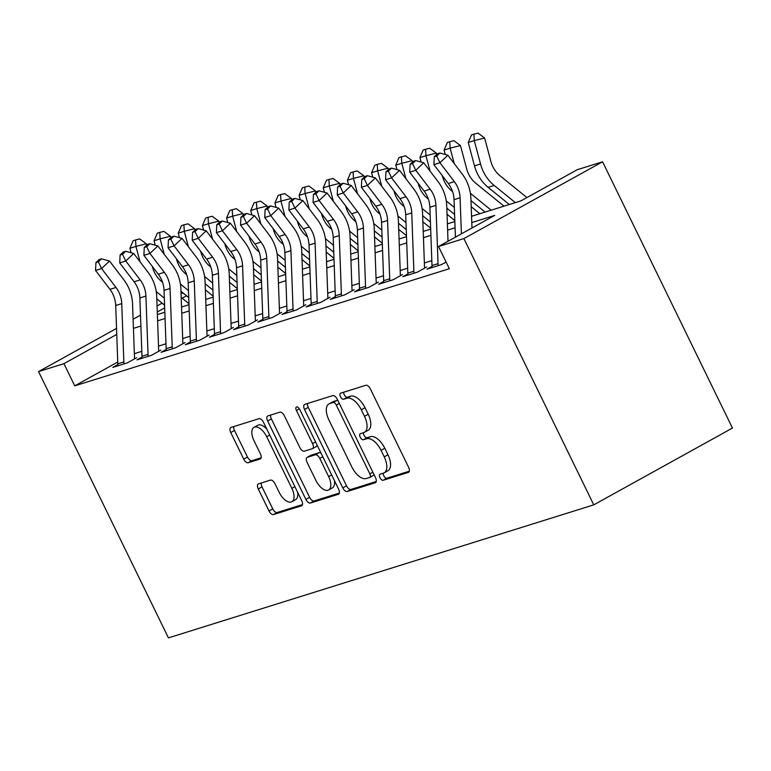 <?xml version="1.0" encoding="UTF-8"?>
<svg xmlns="http://www.w3.org/2000/svg" width="771" height="771" viewBox="0 0 771 771"><rect width="100%" height="100%" fill="white"/><g stroke="black" fill="none" stroke-linecap="round" stroke-linejoin="round"><path stroke-width="1.16" d="M379.997 477.741A3.402 1.715 -119 0 0 383.148 480.275L408.351 472.392A4.867 2.448 -119 0 0 408.582 472.295A4.867 2.448 -119 0 0 408.601 467.293L370.35 388.883A4.867 2.448 -119 0 0 365.859 385.269L340.657 393.152A3.402 1.715 -119 0 0 340.493 393.22A3.402 1.715 -119 0 0 340.483 396.718A3.402 1.715 -119 0 0 343.625 399.253L346.892 398.231A15.574 7.835 -119 0 1 361.281 409.796L364.461 416.33A15.574 7.835 -119 0 1 364.413 432.329A15.574 7.835 -119 0 1 363.671 432.647L360.414 433.668A3.402 1.715 -119 0 0 360.25 433.736A3.402 1.715 -119 0 0 360.24 437.234A3.402 1.715 -119 0 0 363.382 439.759L366.649 438.747A15.574 7.835 -119 0 1 381.038 450.312L384.228 456.846A15.574 7.835 -119 0 1 384.18 472.835A15.574 7.835 -119 0 1 383.428 473.153L380.17 474.175A3.402 1.715 -119 0 0 380.007 474.242A3.402 1.715 -119 0 0 379.997 477.741M383.187 473.23A3.402 1.715 -119 0 0 383.746 475.668A3.402 1.715 -119 0 0 386.897 478.203L409.324 471.187M343.673 392.208A3.402 1.715 -119 0 0 344.223 394.646A3.402 1.715 -119 0 0 347.374 397.181L350.641 396.159L346.892 398.231M363.43 432.724A3.402 1.715 -119 0 0 363.989 435.162A3.402 1.715 -119 0 0 367.131 437.687L370.398 436.665L366.649 438.747M258.507 483.86A4.867 2.448 -119 0 0 258.275 483.957A4.867 2.448 -119 0 0 258.266 488.959L268.992 510.951A4.867 2.448 -119 0 0 273.493 514.565L301.48 505.815A4.867 2.448 -119 0 0 301.712 505.718A4.867 2.448 -119 0 0 301.731 500.716L263.489 422.306A4.867 2.448 -119 0 0 258.989 418.692L231.001 427.442A4.867 2.448 -119 0 0 230.76 427.548A4.867 2.448 -119 0 0 230.751 432.541L243.713 459.121A4.867 2.448 -119 0 0 248.204 462.735L260.184 458.986A4.867 2.448 -119 0 0 260.415 458.89A4.867 2.448 -119 0 0 260.434 453.888L254.006 440.713A13.02 6.544 -119 0 1 254.045 427.336A13.02 6.544 -119 0 1 266.699 436.743L291.872 488.361A13.02 6.544 -119 0 1 291.833 501.728A13.02 6.544 -119 0 1 279.179 492.332L274.987 483.725A4.867 2.448 -119 0 0 270.486 480.111L258.507 483.86M117.761 362.042L74.748 385.857L63.926 363.671L38.55 371.603L168.425 637.877L593.766 504.86L732.45 428.059L602.575 161.785L577.2 169.726L520.984 200.855L471.553 216.314M74.748 385.857L449.348 268.713L438.526 246.518L463.901 238.586L593.766 504.86M342.767 487.879A4.867 2.448 -119 0 0 347.268 491.493L375.255 482.742A4.867 2.448 -119 0 0 375.487 482.646A4.867 2.448 -119 0 0 375.506 477.644L337.264 399.233A4.867 2.448 -119 0 0 332.764 395.619L304.776 404.37A4.867 2.448 -119 0 0 304.545 404.476A4.867 2.448 -119 0 0 304.526 409.468L342.767 487.879L346.516 485.807A4.867 2.448 -119 0 0 351.017 489.421L376.229 481.538M338.373 494.278L310.376 503.029A4.867 2.448 -119 0 1 305.885 499.415L267.633 421.005A4.867 2.448 -119 0 1 267.653 416.012A4.867 2.448 -119 0 1 267.884 415.906L279.863 412.167A4.867 2.448 -119 0 1 284.364 415.781L299.871 447.575A4.867 2.448 -119 0 0 304.372 451.189L312.313 448.703A4.867 2.448 -119 0 0 312.544 448.606A4.867 2.448 -119 0 0 312.563 443.604L296.411 410.5A3.402 1.715 -119 0 1 296.43 407.001A3.402 1.715 -119 0 1 299.736 409.459L338.614 489.18A4.867 2.448 -119 0 1 338.604 494.182A4.867 2.448 -119 0 1 338.373 494.278L338.806 494.038M432.049 266.352L426.98 269.156L441.475 264.617L446.101 262.063M407.878 273.907L402.809 276.712L417.313 272.182L426.681 266.988M383.707 281.463L378.638 284.268L393.143 279.738L402.51 274.543M359.546 289.019L354.477 291.833L368.972 287.294L378.339 282.109M335.375 296.575L330.306 299.389L344.81 294.85L354.178 289.665M311.205 304.14L306.135 306.945L320.64 302.405L330.007 297.22M287.043 311.696L281.974 314.501L296.469 309.971L305.846 304.776M262.872 319.252L257.803 322.056L272.308 317.527L281.675 312.342M238.702 326.808L233.632 329.622L248.137 325.083L257.504 319.898M214.54 334.373L209.471 337.178L223.966 332.638L233.343 327.453M190.37 341.929L185.3 344.733L199.805 340.204L209.172 335.009M166.199 349.485L161.129 352.289L175.634 347.76L185.001 342.575M142.037 357.04L136.968 359.855L151.463 355.315L160.84 350.13M431.818 260.637L424.368 262.969M407.657 268.192L400.197 270.525M383.486 275.758L376.036 278.09M359.315 283.314L351.865 285.646M335.154 290.869L327.694 293.202M310.983 298.425L303.533 300.757M286.822 305.991L279.362 308.313M262.651 313.546L255.191 315.879M238.48 321.102L231.03 323.435M214.319 328.658L206.859 330.99M190.148 336.223L182.688 338.546M165.977 343.779L158.527 346.112M141.816 351.335L134.356 353.667M136.669 357.686L127.302 362.871L112.797 367.41L117.867 364.606M181.06 293.616L183.064 292.98M162.132 303.167L157.062 305.981M140.495 315.156L133.104 319.242M116.537 328.417L38.55 371.603M116.749 334.412L63.926 363.671M438.526 246.518L494.741 215.388L471.785 222.568M455.073 227.792L447.614 230.124M430.902 235.348L423.443 237.68M406.731 242.913L399.282 245.245M382.57 250.469L375.111 252.801M358.399 258.025L350.94 260.357M334.228 265.581L326.779 267.913M310.067 273.146L302.608 275.478M285.896 280.702L278.437 283.034M261.726 288.258L254.276 290.59M237.564 295.813L230.105 298.146M213.394 303.379L205.934 305.702M189.223 310.935L181.773 313.267M165.061 318.49L157.602 320.823M140.891 326.046L133.431 328.379M463.901 238.586L602.575 161.785M157.371 314.568L164.83 312.236M181.542 307.012L189.001 304.68M205.712 299.456L213.162 297.124M229.874 291.891L237.333 289.568M254.045 284.335L261.504 282.003M278.215 276.779L285.665 274.447M302.377 269.224L309.836 266.891M326.547 261.668L334.007 259.335M350.718 254.102L358.168 251.77M374.879 246.547L382.339 244.214M399.05 238.991L406.51 236.658M423.221 231.435L430.671 229.103M447.382 223.869L454.842 221.537M186.515 295.785L182.168 298.194M164.676 307.88L157.284 311.976M384.18 472.835L387.929 470.763A15.574 7.835 -119 0 0 387.977 454.765L384.228 456.846M370.398 436.665A15.574 7.835 -119 0 1 384.787 448.23L387.977 454.765M364.413 432.329L368.162 430.247A15.574 7.835 -119 0 0 368.21 414.258L364.461 416.33M350.641 396.159A15.574 7.835 -119 0 1 365.03 407.724L368.21 414.258M307.542 403.503A4.867 2.448 -119 0 0 308.275 407.396L346.516 485.807M369.675 477.461A3.402 1.715 -119 0 0 369.839 477.394A3.402 1.715 -119 0 0 369.849 473.895L336.281 405.064A3.402 1.715 -119 0 0 333.13 402.529L329.689 403.609A15.574 7.835 -119 0 0 328.947 403.927A15.574 7.835 -119 0 0 328.899 419.925L351.846 466.966A15.574 7.835 -119 0 0 366.235 478.531L369.675 477.461M369.984 477.288L373.424 475.379A3.402 1.715 -119 0 0 373.588 475.312A3.402 1.715 -119 0 0 374.06 474.685M337.939 400.621A3.402 1.715 -119 0 0 336.879 400.457L333.13 402.529M328.947 403.927L332.696 401.855A15.574 7.835 -119 0 1 333.438 401.537L336.879 400.457M339.346 493.074L314.125 500.957L310.376 503.029M270.66 415.039A4.867 2.448 -119 0 0 271.382 418.932L309.624 497.343A4.867 2.448 -119 0 0 314.125 500.957M316.062 446.631A4.867 2.448 -119 0 0 316.293 446.534A4.867 2.448 -119 0 0 317.103 445.06M315.965 480.574A13.02 6.544 -119 0 0 328.619 489.98A13.02 6.544 -119 0 0 328.658 476.603L319.782 458.417A4.867 2.448 -119 0 0 315.291 454.803L307.34 457.29A4.867 2.448 -119 0 0 307.109 457.386A4.867 2.448 -119 0 0 307.099 462.388L315.965 480.574M328.619 489.98L332.368 487.898A13.02 6.544 -119 0 0 334.373 480.478M321.131 453.319A4.867 2.448 -119 0 0 319.04 452.731L315.291 454.803M310.655 455.459A4.867 2.448 -119 0 1 310.858 455.314A4.867 2.448 -119 0 1 311.089 455.218L319.04 452.731M291.833 501.728L295.582 499.656A13.02 6.544 -119 0 0 297.587 492.235M266.862 429.225A13.02 6.544 -119 0 0 257.793 425.264L254.045 427.336M233.767 426.575A4.867 2.448 -119 0 0 234.5 430.469L247.462 457.039A4.867 2.448 -119 0 0 251.953 460.653L261.157 457.772M261.282 482.993A4.867 2.448 -119 0 0 262.015 486.877L272.741 508.879A4.867 2.448 -119 0 0 277.242 512.493L302.454 504.61M526.911 197.569L499.974 175.711A24.788 21.309 -107.4 0 1 490.876 161.409L484.631 137.999L474.29 140.592L480.535 164.001A37.181 31.968 72.6 0 0 494.182 185.454L515.336 202.619M473.924 134.154L474.29 140.592L468.248 142.481L471.505 134.915L473.924 134.154L478.059 133.123L484.631 137.999M468.248 142.481L474.493 165.89A37.181 31.968 72.6 0 0 488.139 187.343L509.294 204.508M455.41 237.169L454.042 199.679A24.788 21.309 72.6 0 0 448.288 183.527L433.9 164.637L439.942 162.748L436.685 156.031L439.855 153.015L437.446 153.776L434.266 156.783L436.685 156.031M461.405 233.854L460.085 197.79A24.788 21.309 72.6 0 0 454.331 181.638L439.942 162.748L447.884 155.222L462.263 174.121A37.181 31.968 -107.4 0 1 470.898 198.349L471.977 227.994M447.884 155.222L439.855 153.015M434.266 156.783L433.9 164.637M504.012 206.165L475.803 183.267A24.788 21.309 -107.4 0 1 466.706 168.965L460.46 145.555L450.129 148.148L454.244 163.577M449.753 141.719L450.129 148.148L444.086 150.037L447.334 142.471L449.753 141.719L453.888 140.679L460.46 145.555M444.086 150.037L445.272 154.508M470.985 200.585L485.132 212.073M470.416 193.328L491.175 210.184M452.548 191.555L451.642 190.822A24.788 21.309 -107.4 0 1 442.544 176.52L442.323 175.692M436.665 154.508L436.299 153.121L425.958 155.713L430.073 171.133M425.582 149.275L425.958 155.713L419.916 157.602L423.173 150.027L425.582 149.275L429.717 148.234L436.299 153.121M419.916 157.602L421.111 162.064M446.814 208.141L454.582 214.454M446.245 200.894L454.331 207.447M479.851 213.721L471.206 206.705M428.377 199.12L427.471 198.378A24.788 21.309 -107.4 0 1 418.374 184.076L418.152 183.247M412.504 162.064L412.128 160.676L401.787 163.269L405.903 178.689M401.421 156.831L401.787 163.269L395.745 165.158L399.002 157.592L401.421 156.831L405.556 155.79L412.128 160.676M395.745 165.158L396.94 169.62M422.643 215.697L430.42 222.009M422.084 208.449L430.16 215.013M454.803 220.573L447.035 214.261M404.206 206.676L403.3 205.944A24.788 21.309 -107.4 0 1 394.203 191.642L393.981 190.803M388.333 169.63L387.958 168.232L377.626 170.825L381.741 186.254M377.25 164.387L377.626 170.825L371.583 172.714L374.831 165.148L377.25 164.387L381.385 163.356L387.958 168.232M371.583 172.714L372.769 177.176M398.482 223.262L406.25 229.565M397.913 216.005L405.989 222.568M430.642 228.129L422.865 221.817M432.174 267.527A17.348 14.919 -107.4 0 1 432.001 265.561L429.881 207.245A24.788 21.309 72.6 0 0 424.127 191.092L409.738 172.193L415.781 170.304L412.524 163.587L415.694 160.58L413.275 161.332L410.105 164.339L412.524 163.587M438.217 265.638A17.348 14.919 -107.4 0 1 438.044 263.672L435.923 205.356A24.788 21.309 72.6 0 0 430.16 189.203L415.781 170.304L423.713 162.777L438.101 181.677A37.181 31.968 -107.4 0 1 446.727 205.905L448.018 241.256M423.713 162.777L415.694 160.58M410.105 164.339L409.738 172.193M408.004 275.083A17.348 14.919 -107.4 0 1 407.83 273.127L405.71 214.801A24.788 21.309 72.6 0 0 399.956 198.648L385.567 179.749L391.61 177.86L388.353 171.143L391.523 168.136L389.104 168.888L385.934 171.904L388.353 171.143M414.046 273.194A17.348 14.919 -107.4 0 1 413.873 271.228L411.753 212.912A24.788 21.309 72.6 0 0 405.999 196.759L391.61 177.86L399.542 170.333L413.931 189.232A37.181 31.968 -107.4 0 1 422.566 213.461L424.542 267.662M399.542 170.333L391.523 168.136M385.934 171.904L385.567 179.749M383.833 282.649A17.348 14.919 -107.4 0 1 383.669 280.683L381.539 222.356A24.788 21.309 72.6 0 0 375.785 206.204L361.397 187.305L367.439 185.416L364.182 178.699L367.362 175.692L364.943 176.453L361.763 179.46L364.182 178.699M389.875 280.76A17.348 14.919 -107.4 0 1 389.712 278.794L387.582 220.467A24.788 21.309 72.6 0 0 381.828 204.315L367.439 185.416L375.381 177.899L389.76 196.788A37.181 31.968 -107.4 0 1 398.395 221.017L400.371 275.218M375.381 177.899L367.362 175.692M361.763 179.46L361.397 187.305M359.671 290.204A17.348 14.919 -107.4 0 1 359.498 288.238L357.378 229.912A24.788 21.309 72.6 0 0 351.624 213.76L337.235 194.87L343.278 192.981L340.021 186.264L343.191 183.247L340.772 184.009L337.602 187.016L340.021 186.264M365.714 288.315A17.348 14.919 -107.4 0 1 365.541 286.349L363.42 228.023A24.788 21.309 72.6 0 0 357.667 211.871L343.278 192.981L351.21 185.454L365.599 204.354A37.181 31.968 -107.4 0 1 374.234 228.582L376.2 282.774M351.21 185.454L343.191 183.247M337.602 187.016L337.235 194.87M380.045 214.232L379.139 213.5A24.788 21.309 -107.4 0 1 370.041 199.197L369.82 198.359M364.163 177.185L363.796 175.788L353.455 178.38L357.571 193.81M353.079 171.952L353.455 178.38L347.413 180.269L350.67 172.704L353.079 171.952L357.214 170.911L363.796 175.788M347.413 180.269L348.608 184.741M374.311 230.818L382.079 237.121M373.742 223.561L381.828 230.124M406.471 235.685L398.703 229.382M335.501 297.76A17.348 14.919 -107.4 0 1 335.327 295.794L333.207 237.478A24.788 21.309 72.6 0 0 327.453 221.325L313.065 202.426L319.107 200.537L315.85 193.82L319.021 190.813L316.602 191.565L313.431 194.571L315.85 193.82M341.543 295.871A17.348 14.919 -107.4 0 1 341.37 293.905L339.25 235.589A24.788 21.309 72.6 0 0 333.496 219.436L319.107 200.537L327.039 193.01L341.428 211.909A37.181 31.968 -107.4 0 1 350.063 236.138L352.039 290.33M327.039 193.01L319.021 190.813M313.431 194.571L313.065 202.426M355.874 221.788L354.968 221.055A24.788 21.309 -107.4 0 1 345.871 206.753L345.649 205.924M340.001 184.741L339.625 183.344L329.284 185.946L333.4 201.366M328.918 179.508L329.284 185.946L323.242 187.835L326.499 180.26L328.918 179.508L333.053 178.467L339.625 183.344M323.242 187.835L324.437 192.297M350.14 238.374L357.917 244.686M349.581 231.127L357.657 237.68M382.3 243.241L374.533 236.938M311.33 305.316A17.348 14.919 -107.4 0 1 311.166 303.35L309.036 245.033A24.788 21.309 72.6 0 0 303.282 228.881L288.894 209.982L294.936 208.093L291.679 201.376L294.859 198.369L292.44 199.12L289.26 202.137L291.679 201.376M317.373 303.427A17.348 14.919 -107.4 0 1 317.209 301.461L315.079 243.144A24.788 21.309 72.6 0 0 309.325 226.992L294.936 208.093L302.878 200.566L317.257 219.465A37.181 31.968 -107.4 0 1 325.892 243.694L327.868 297.895M302.878 200.566L294.859 198.369M289.26 202.137L288.894 209.982M331.703 229.344L330.798 228.611A24.788 21.309 -107.4 0 1 321.7 214.309L321.478 213.48M315.831 192.297L315.455 190.909L305.123 193.502L309.238 208.922M304.747 187.064L305.123 193.502L299.081 195.391L302.328 187.816L304.747 187.064L308.882 186.023L315.455 190.909M299.081 195.391L300.266 199.853M325.979 245.93L333.747 252.242M325.41 238.682L333.486 245.236M358.139 250.797L350.362 244.494M287.169 312.881A17.348 14.919 -107.4 0 1 286.995 310.915L284.875 252.589A24.788 21.309 72.6 0 0 279.121 236.437L264.732 217.538L270.775 215.649L267.518 208.931L270.688 205.924L268.269 206.686L265.099 209.693L267.518 208.931M293.211 310.992A17.348 14.919 -107.4 0 1 293.038 309.026L290.918 250.7A24.788 21.309 72.6 0 0 285.164 234.548L270.775 215.649L278.707 208.131L293.096 227.021A37.181 31.968 -107.4 0 1 301.731 251.25L303.697 305.451M278.707 208.131L270.688 205.924M265.099 209.693L264.732 217.538M307.542 236.909L306.636 236.167A24.788 21.309 -107.4 0 1 297.539 221.875L297.317 221.036M291.66 199.862L291.293 198.465L280.952 201.058L285.068 216.487M280.577 194.62L280.952 201.058L274.91 202.946L278.167 195.381L280.577 194.62L284.721 193.588L291.293 198.465M274.91 202.946L276.105 207.409M301.808 253.495L309.576 259.798M301.239 246.238L309.325 252.801M333.968 258.362L326.2 252.05M262.998 320.437A17.348 14.919 -107.4 0 1 262.824 318.471L260.704 260.145A24.788 21.309 72.6 0 0 254.95 243.993L240.562 225.103L246.604 223.214L243.347 216.497L246.518 213.48L244.099 214.242L240.928 217.249L243.347 216.497M269.04 318.548A17.348 14.919 -107.4 0 1 268.867 316.582L266.747 258.256A24.788 21.309 72.6 0 0 260.993 242.104L246.604 223.214L254.536 215.687L268.925 234.586A37.181 31.968 -107.4 0 1 277.56 258.815L279.536 313.007M254.536 215.687L246.518 213.48M240.928 217.249L240.562 225.103M283.371 244.465L282.465 243.732A24.788 21.309 -107.4 0 1 273.368 229.43L273.146 228.592M267.498 207.418L267.123 206.021L256.782 208.613L260.897 224.043M256.415 202.185L256.782 208.613L250.739 210.502L253.996 202.937L256.415 202.185L260.55 201.144L267.123 206.021M250.739 210.502L251.934 214.974M277.637 261.051L285.415 267.354M277.078 253.794L285.154 260.357M309.797 265.918L302.03 259.605M259.201 252.021L258.295 251.288A24.788 21.309 -107.4 0 1 249.197 236.986L248.975 236.157M243.328 214.974L242.952 213.577L232.62 216.179L236.736 231.599M232.244 209.741L232.62 216.179L226.578 218.068L229.825 210.493L232.244 209.741L236.379 208.7L242.952 213.577M226.578 218.068L227.763 222.53M253.476 268.607L261.244 274.919M252.907 261.359L260.983 267.913M285.636 273.474L277.859 267.171M235.039 259.576L234.133 258.844A24.788 21.309 -107.4 0 1 225.036 244.542L224.814 243.713M219.157 222.53L218.791 221.142L208.449 223.735L212.565 239.155M208.074 217.297L208.449 223.735L202.407 225.624L205.664 218.048L208.074 217.297L212.218 216.256L218.791 221.142M202.407 225.624L203.602 230.086M229.305 276.163L237.073 282.475M228.736 268.915L236.822 275.469M261.465 281.03L253.698 274.727M210.869 267.142L209.963 266.4A24.788 21.309 -107.4 0 1 200.865 252.098L200.643 251.269M194.996 230.095L194.62 228.698L184.279 231.29L188.394 246.72M183.912 224.853L184.279 231.29L178.236 233.179L181.493 225.614L183.912 224.853L188.047 223.821L194.62 228.698M178.236 233.179L179.431 237.641M205.134 283.728L212.912 290.031M204.575 276.471L212.651 283.034M237.295 288.595L229.527 282.282M186.698 274.698L185.792 273.965A24.788 21.309 -107.4 0 1 176.694 259.663L176.472 258.825M170.825 237.651L170.449 236.254L160.117 238.846L164.233 254.276M159.742 232.408L160.117 238.846L154.075 240.735L157.323 233.17L159.742 232.408L163.876 231.377L170.449 236.254M154.075 240.735L155.26 245.207M180.973 291.284L188.741 297.587M180.404 284.027L188.49 290.59M213.133 296.151L205.356 289.838M238.837 327.993A17.348 14.919 -107.4 0 1 238.663 326.027L236.543 267.71A24.788 21.309 72.6 0 0 230.78 251.558L216.391 232.659L222.434 230.77L219.176 224.053L222.356 221.046L219.937 221.797L216.767 224.804L219.176 224.053M244.87 326.104A17.348 14.919 -107.4 0 1 244.706 324.138L242.576 265.822A24.788 21.309 72.6 0 0 236.822 249.669L222.434 230.77L230.375 223.243L244.754 242.142A37.181 31.968 -107.4 0 1 253.389 266.371L255.365 320.563M230.375 223.243L222.356 221.046M216.767 224.804L216.391 232.659M214.666 335.549A17.348 14.919 -107.4 0 1 214.492 333.583L212.372 275.266A24.788 21.309 72.6 0 0 206.618 259.114L192.23 240.215L198.272 238.326L195.015 231.608L198.186 228.601L195.767 229.353L192.596 232.37L195.015 231.608M220.708 333.66A17.348 14.919 -107.4 0 1 220.535 331.694L218.415 273.377A24.788 21.309 72.6 0 0 212.661 257.225L198.272 238.326L206.204 230.799L220.593 249.698A37.181 31.968 -107.4 0 1 229.228 273.927L231.194 328.128M206.204 230.799L198.186 228.601M192.596 232.37L192.23 240.215M190.495 343.114A17.348 14.919 -107.4 0 1 190.321 341.148L188.201 282.822A24.788 21.309 72.6 0 0 182.448 266.67L168.059 247.77L174.101 245.882L170.844 239.164L174.015 236.157L171.596 236.919L168.425 239.926L170.844 239.164M196.538 341.225A17.348 14.919 -107.4 0 1 196.364 339.259L194.244 280.933A24.788 21.309 72.6 0 0 188.49 264.781L174.101 245.882L182.033 238.355L196.422 257.254A37.181 31.968 -107.4 0 1 205.057 281.482L207.033 335.684M182.033 238.355L174.015 236.157M168.425 239.926L168.059 247.77M166.334 350.67A17.348 14.919 -107.4 0 1 166.16 348.704L164.04 290.378A24.788 21.309 72.6 0 0 158.277 274.225L143.898 255.336L149.931 253.437L146.673 246.73L149.853 243.713L147.434 244.474L144.264 247.481L146.673 246.73M172.367 348.781A17.348 14.919 -107.4 0 1 172.203 346.815L170.073 288.489A24.788 21.309 72.6 0 0 164.319 272.336L149.931 253.437L157.872 245.92L172.251 264.81A37.181 31.968 -107.4 0 1 180.886 289.038L182.862 343.24M157.872 245.92L149.853 243.713M144.264 247.481L143.898 255.336M142.163 358.226A17.348 14.919 -107.4 0 1 141.989 356.26L139.869 297.943A24.788 21.309 72.6 0 0 134.115 281.791L119.727 262.892L125.769 261.003L122.512 254.285L125.683 251.279L123.264 252.03L120.093 255.037L122.512 254.285M148.205 356.337A17.348 14.919 -107.4 0 1 148.032 354.371L145.912 296.045A24.788 21.309 72.6 0 0 140.158 279.892L125.769 261.003L133.701 253.476L148.09 272.375A37.181 31.968 -107.4 0 1 156.725 296.604L158.691 350.795M133.701 253.476L125.683 251.279M120.093 255.037L119.727 262.892M162.536 282.253L161.631 281.521A24.788 21.309 -107.4 0 1 152.533 267.219L152.311 266.38M146.654 245.207L146.288 243.809L135.947 246.412L140.062 261.832M135.571 239.974L135.947 246.412L129.904 248.301L133.161 240.725L135.571 239.974L139.715 238.933L146.288 243.809M129.904 248.301L131.099 252.763M156.802 298.84L164.57 305.152M156.234 291.592L164.319 298.146M188.962 303.707L181.195 297.404M117.992 365.782A17.348 14.919 -107.4 0 1 117.828 363.816L115.698 305.499A24.788 21.309 72.6 0 0 109.945 289.347L95.556 270.448L101.599 268.559L98.341 261.841L101.512 258.834L99.102 259.586L95.922 262.603L98.341 261.841M124.035 363.893A17.348 14.919 -107.4 0 1 123.861 361.927L121.741 303.61A24.788 21.309 72.6 0 0 115.987 287.458L101.599 268.559L109.53 261.032L123.919 279.931A37.181 31.968 -107.4 0 1 132.554 304.16L134.53 358.351M109.53 261.032L101.512 258.834M95.922 262.603L95.556 270.448M386.897 478.203L383.148 480.275M347.374 397.181L343.625 399.253M367.131 437.687L363.382 439.759M384.787 448.23L381.038 450.312M365.03 407.724L361.281 409.796M308.275 407.396L304.526 409.468M351.017 489.421L347.268 491.493M372.856 472.218L369.849 473.895M339.288 403.397L336.281 405.064M333.438 401.537L329.689 403.609M309.624 497.343L305.885 499.415M271.382 418.932L267.633 421.005M315.58 441.937L312.563 443.604M299.399 408.852L296.411 410.5M331.675 474.936L328.658 476.603M322.798 456.75L319.782 458.417M311.089 455.218L307.34 457.29M294.888 486.694L291.872 488.361M269.715 435.075L266.699 436.743M251.953 460.653L248.204 462.735M247.462 457.039L243.713 459.121M234.5 430.469L230.751 432.541M277.242 512.493L273.493 514.565M272.741 508.879L268.992 510.951M262.015 486.877L258.266 488.959M480.535 164.001L474.493 165.89M494.182 185.454L488.139 187.343M454.042 199.679L460.085 197.79M448.288 183.527L454.331 181.638M429.881 207.245L435.923 205.356M424.127 191.092L430.16 189.203M432.001 265.561L438.044 263.672M405.71 214.801L411.753 212.912M399.956 198.648L405.999 196.759M407.83 273.127L413.873 271.228M381.539 222.356L387.582 220.467M375.785 206.204L381.828 204.315M383.669 280.683L389.712 278.794M357.378 229.912L363.42 228.023M351.624 213.76L357.667 211.871M359.498 288.238L365.541 286.349M333.207 237.478L339.25 235.589M327.453 221.325L333.496 219.436M335.327 295.794L341.37 293.905M309.036 245.033L315.079 243.144M303.282 228.881L309.325 226.992M311.166 303.35L317.209 301.461M284.875 252.589L290.918 250.7M279.121 236.437L285.164 234.548M286.995 310.915L293.038 309.026M260.704 260.145L266.747 258.256M254.95 243.993L260.993 242.104M262.824 318.471L268.867 316.582M236.543 267.71L242.576 265.822M230.78 251.558L236.822 249.669M238.663 326.027L244.706 324.138M212.372 275.266L218.415 273.377M206.618 259.114L212.661 257.225M214.492 333.583L220.535 331.694M188.201 282.822L194.244 280.933M182.448 266.67L188.49 264.781M190.321 341.148L196.364 339.259M164.04 290.378L170.073 288.489M158.277 274.225L164.319 272.336M166.16 348.704L172.203 346.815M139.869 297.943L145.912 296.045M134.115 281.791L140.158 279.892M141.989 356.26L148.032 354.371M115.698 305.499L121.741 303.61M109.945 289.347L115.987 287.458M117.828 363.816L123.861 361.927M373.588 475.312L369.839 477.394M316.293 446.534L312.544 448.606M310.858 455.314L307.109 457.386"/></g></svg>
